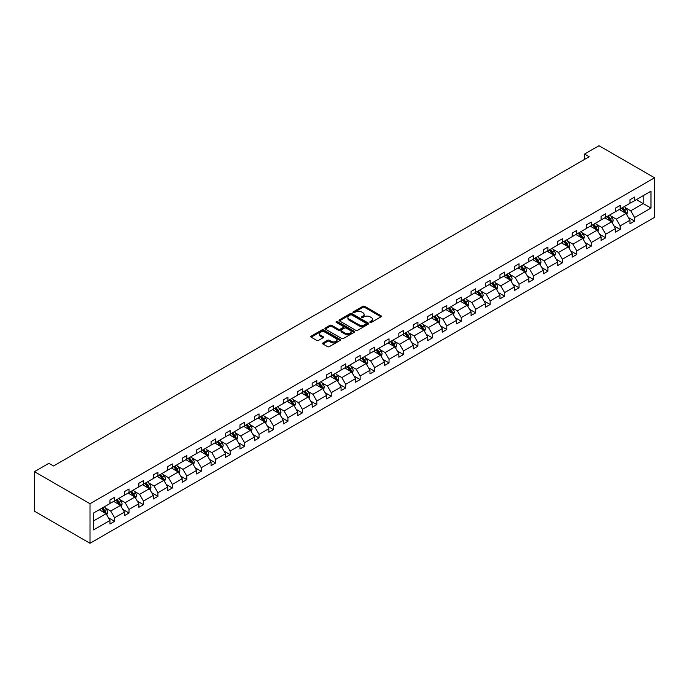 <?xml version="1.0" encoding="UTF-8"?>
<svg xmlns="http://www.w3.org/2000/svg" width="689" height="689" viewBox="0 0 689 689"><rect width="100%" height="100%" fill="white"/><g stroke="black" fill="none" stroke-linecap="round" stroke-linejoin="round"><path stroke-width="1.03" d="M370.079 322.383A0.896 0.517 0 0 0 371.354 322.383L381.008 316.811A1.283 0.741 0 0 0 381.387 316.285A1.283 0.741 0 0 0 381.008 315.76L364.653 306.312A1.283 0.741 0 0 0 362.836 306.312L353.173 311.893A0.896 0.517 0 0 0 354.447 312.625L355.696 311.902A4.117 2.377 0 0 1 361.518 311.902L362.879 312.685A4.117 2.377 0 0 1 364.085 314.365A4.117 2.377 0 0 1 362.879 316.044L361.63 316.768A0.896 0.517 0 0 0 362.905 317.5L364.154 316.785A4.117 2.377 0 0 1 369.967 316.785L371.328 317.569A4.117 2.377 0 0 1 372.534 319.248A4.117 2.377 0 0 1 371.328 320.928L370.079 321.651A0.896 0.517 0 0 0 370.079 322.383L370.079 321.651M322.934 342.941A1.283 0.741 0 0 0 322.555 343.466A1.283 0.741 0 0 0 322.934 343.992L327.525 346.636A1.283 0.741 0 0 0 329.342 346.636L340.065 340.444A1.283 0.741 0 0 0 340.444 339.927A1.283 0.741 0 0 0 340.065 339.401L323.709 329.953A1.283 0.741 0 0 0 321.892 329.953L311.161 336.146A1.283 0.741 0 0 0 310.791 336.671A1.283 0.741 0 0 0 311.161 337.197L316.707 340.392A1.283 0.741 0 0 0 318.525 340.392L323.115 337.748A1.283 0.741 0 0 0 323.494 337.222A1.283 0.741 0 0 0 323.115 336.697L320.368 335.112A3.436 1.981 0 0 1 319.36 333.709A3.436 1.981 0 0 1 321.479 331.874A3.436 1.981 0 0 1 325.225 332.305L335.999 338.523A3.436 1.981 0 0 1 337.007 339.927A3.436 1.981 0 0 1 334.88 341.753A3.436 1.981 0 0 1 331.133 341.322L329.342 340.288A1.283 0.741 0 0 0 327.525 340.288L322.934 342.941L322.934 343.992M654.55 177.788L598.991 145.715L584.548 154.052L589.181 156.73L53.527 465.988L48.893 463.309L34.45 471.655L90.009 503.728L654.55 177.788L654.55 217.345L90.009 543.285L90.009 503.728M355.791 330.324A1.283 0.741 0 0 0 357.608 330.324L368.331 324.131A1.283 0.741 0 0 0 368.71 323.606A1.283 0.741 0 0 0 368.331 323.081L351.976 313.633A1.283 0.741 0 0 0 350.158 313.633L339.427 319.825A1.283 0.741 0 0 0 339.057 320.351A1.283 0.741 0 0 0 339.427 320.876L355.791 330.324M336.654 322.581A0.896 0.517 0 0 1 337.567 322.702L337.567 321.634L354.198 331.237A1.283 0.741 0 0 1 354.577 331.762A1.283 0.741 0 0 1 354.198 332.287L343.475 338.48A1.283 0.741 0 0 1 341.658 338.48L325.294 329.032L329.885 326.405L329.885 325.337L325.294 327.981A1.283 0.741 0 0 0 324.924 328.507A1.283 0.741 0 0 0 325.294 329.032L325.294 327.981M329.885 326.405A1.283 0.741 0 0 1 331.702 326.405L331.702 325.337A1.283 0.741 0 0 0 329.885 325.337M331.702 325.337L338.342 329.17A1.283 0.741 0 0 0 340.159 329.17L343.2 327.404A1.283 0.741 0 0 0 343.578 326.879A1.283 0.741 0 0 0 343.2 326.362L336.292 322.374A0.896 0.517 0 0 1 337.567 321.634M93.575 513.004L109.964 503.538L109.964 499.956L114.589 497.286L114.589 500.869L124.408 495.202L124.408 491.619L129.032 488.949L129.032 492.523L138.851 486.856L138.851 483.282L143.476 480.603L143.476 484.186L153.294 478.519L153.294 474.936L157.927 472.266L157.927 475.849L167.737 470.182L167.737 466.599L172.371 463.93L172.371 467.504L182.18 461.845L182.18 458.263L186.814 455.584L186.814 459.167L196.632 453.5L196.632 449.917L201.257 447.247L201.257 450.83L211.075 445.163L211.075 441.58L215.7 438.91L215.7 442.493L225.518 436.826L225.518 433.243L230.143 430.565L230.143 434.148L239.961 428.48L239.961 424.898L244.595 422.228L244.595 425.811L254.405 420.144L254.405 416.561L259.038 413.891L259.038 417.474L268.848 411.807L268.848 408.224L273.481 405.545L273.481 409.128L283.3 403.461L283.3 399.887L287.924 397.208L287.924 400.791L297.743 395.124L297.743 391.541L302.368 388.872L302.368 392.454L312.186 386.787L312.186 383.205L316.811 380.535L316.811 384.109L326.629 378.442L326.629 374.868L331.263 372.189L331.263 375.772L341.072 370.105L341.072 366.522L345.706 363.852L345.706 367.435L355.515 361.768L355.515 358.185L360.149 355.515L360.149 359.098L369.967 353.431L369.967 349.848L374.592 347.17L374.592 350.753L384.41 345.086L384.41 341.503L389.035 338.833L389.035 342.416L398.853 336.749L398.853 333.166L403.478 330.496L403.478 334.079L413.297 328.412L413.297 324.829L417.93 322.151L417.93 325.733L427.74 320.066L427.74 316.484L432.373 313.814L432.373 317.396L442.183 311.729L442.183 308.147L446.816 305.477L446.816 309.06L456.635 303.393L456.635 299.81L461.26 297.14L461.26 300.714L471.078 295.047L471.078 291.473L475.703 288.794L475.703 292.377L485.521 286.71L485.521 283.127L490.146 280.457L490.146 284.04L499.964 278.373L499.964 274.79L504.598 272.121L504.598 275.695L514.407 270.036L514.407 266.454L519.041 263.775L519.041 267.358L528.851 261.691L528.851 258.108L533.484 255.438L533.484 259.021L543.302 253.354L543.302 249.771L547.927 247.101L547.927 250.684L557.745 245.017L557.745 241.434L562.37 238.756L562.37 242.339L572.189 236.672L572.189 233.089L576.814 230.419L576.814 234.002L586.632 228.335L586.632 224.752L591.265 222.082L591.265 225.665L601.075 219.998L601.075 216.415L605.709 213.736L605.709 217.319L615.518 211.652L615.518 208.078L620.152 205.4L620.152 208.982L629.97 203.315L629.97 199.732L634.595 197.063L634.595 200.645L650.984 191.18L650.984 208.078L634.595 217.535L634.595 221.117L629.97 223.787L629.97 220.213L620.152 225.88L620.152 229.454L615.518 232.133L615.518 228.55L605.709 234.217L605.709 237.8L601.075 240.47L601.075 236.887L591.265 242.554L591.265 246.137L586.632 248.807L586.632 245.224L576.814 250.891L576.814 254.474L572.189 257.152L572.189 253.569L562.37 259.236L562.37 262.819L557.745 265.489L557.745 261.906L547.927 267.573L547.927 271.156L543.302 273.826L543.302 270.243L533.484 275.91L533.484 279.493L528.851 282.171L528.851 278.589L519.041 284.256L519.041 287.838L514.407 290.508L514.407 286.925L504.598 292.592L504.598 296.175L499.964 298.845L499.964 295.262L490.146 300.929L490.146 304.512L485.521 307.182L485.521 303.608L475.703 309.275L475.703 312.849L471.078 315.528L471.078 311.945L461.26 317.612L461.26 321.195L456.635 323.864L456.635 320.282L446.816 325.949L446.816 329.531L442.183 332.201L442.183 328.627L432.373 334.286L432.373 337.868L427.74 340.547L427.74 336.964L417.93 342.631L417.93 346.214L413.297 348.884L413.297 345.301L403.478 350.968L403.478 354.551L398.853 357.221L398.853 353.638L389.035 359.305L389.035 362.888L384.41 365.566L384.41 361.983L374.592 367.65L374.592 371.233L369.967 373.903L369.967 370.32L360.149 375.987L360.149 379.57L355.515 382.24L355.515 378.657L345.706 384.324L345.706 387.907L341.072 390.585L341.072 387.003L331.263 392.67L331.263 396.244L326.629 398.922L326.629 395.34L316.811 401.007L316.811 404.589L312.186 407.259L312.186 403.676L302.368 409.344L302.368 412.926L297.743 415.596L297.743 412.022L287.924 417.689L287.924 421.263L283.3 423.942L283.3 420.359L273.481 426.026L273.481 429.609L268.848 432.279L268.848 428.696L259.038 434.363L259.038 437.946L254.405 440.615L254.405 437.033L244.595 442.7L244.595 446.283L239.961 448.961L239.961 445.378L230.143 451.045L230.143 454.628L225.518 457.298L225.518 453.715L215.7 459.382L215.7 462.965L211.075 465.635L211.075 462.052L201.257 467.719L201.257 471.302L196.632 473.98L196.632 470.398L186.814 476.065L186.814 479.647L182.18 482.317L182.18 478.734L172.371 484.401L172.371 487.984L167.737 490.654L167.737 487.071L157.927 492.738L157.927 496.321L153.294 498.991L153.294 495.417L143.476 501.084L143.476 504.658L138.851 507.337L138.851 503.754L129.032 509.421L129.032 513.004L124.408 515.673L124.408 512.091L114.589 517.758L114.589 521.34L109.964 524.01L109.964 520.436L93.575 529.893L93.575 513.004M113.668 501.403L120.515 505.356L110.705 511.023L105.339 507.931M110.705 511.023L114.589 517.758M120.515 505.356L124.408 512.091M109.964 502.686L110.705 503.108L114.589 500.869M128.111 493.057L134.958 497.019L125.148 502.686L119.783 499.585M125.148 502.686L129.032 509.421M134.958 497.019L138.851 503.754M124.408 494.34L125.148 494.771L129.032 492.523M142.554 484.72L149.401 488.682L139.591 494.34L134.234 491.248M139.591 494.34L143.476 501.084M149.401 488.682L153.294 495.417M138.851 486.003L139.591 486.434L143.476 484.186M156.997 476.383L163.853 480.336L154.035 486.003L148.678 482.911M154.035 486.003L157.927 492.738M163.853 480.336L167.737 487.071M153.294 477.666L154.035 478.088L157.927 475.849M171.44 468.046L178.296 471.999L168.478 477.666L163.121 474.575M168.478 477.666L172.371 484.401M178.296 471.999L182.18 478.734M167.737 469.33L168.478 469.752L172.371 467.504M185.884 459.701L192.739 463.663L182.921 469.33L177.564 466.229M182.921 469.33L186.814 476.065M192.739 463.663L196.632 470.398M182.18 460.984L182.921 461.415L186.814 459.167M200.335 451.364L207.182 455.317L197.373 460.984L192.007 457.892M197.373 460.984L201.257 467.719M207.182 455.317L211.075 462.052M196.632 452.647L197.373 453.078L201.257 450.83M214.779 443.027L221.625 446.98L211.816 452.647L206.45 449.555M211.816 452.647L215.7 459.382M221.625 446.98L225.518 453.715M211.075 444.31L211.816 444.732L215.7 442.493M229.222 434.681L236.069 438.643L226.259 444.31L220.902 441.21M226.259 444.31L230.143 451.045M236.069 438.643L239.961 445.378M225.518 435.965L226.259 436.395L230.143 434.148M243.665 426.345L250.52 430.298L240.702 435.965L235.345 432.873M240.702 435.965L244.595 442.7M250.52 430.298L254.405 437.033M239.961 427.628L240.702 428.058L244.595 425.811M258.108 418.008L264.964 421.961L255.145 427.628L249.788 424.536M255.145 427.628L259.038 434.363M264.964 421.961L268.848 428.696M254.405 419.291L255.145 419.713L259.038 417.474M272.551 409.662L279.407 413.624L269.588 419.291L264.231 416.19M269.588 419.291L273.481 426.026M279.407 413.624L283.3 420.359M268.848 410.945L269.588 411.376L273.481 409.128M287.003 401.325L293.85 405.278L284.04 410.945L278.675 407.854M284.04 410.945L287.924 417.689M293.85 405.278L297.743 412.022M283.3 402.609L284.04 403.039L287.924 400.791M301.446 392.988L308.293 396.942L298.483 402.609L293.118 399.517M298.483 402.609L302.368 409.344M308.293 396.942L312.186 403.676M297.743 394.272L298.483 394.694L302.368 392.454M315.889 384.651L322.736 388.605L312.927 394.272L307.57 391.18M312.927 394.272L316.811 401.007M322.736 388.605L326.629 395.34M312.186 385.926L312.927 386.357L316.811 384.109M330.332 376.306L337.188 380.268L327.37 385.926L322.013 382.834M327.37 385.926L331.263 392.67M337.188 380.268L341.072 387.003M326.629 377.589L327.37 378.02L331.263 375.772M344.776 367.969L351.631 371.922L341.813 377.589L336.456 374.497M341.813 377.589L345.706 384.324M351.631 371.922L355.515 378.657M341.072 369.252L341.813 369.683L345.706 367.435M359.219 359.632L366.074 363.585L356.256 369.252L350.899 366.16M356.256 369.252L360.149 375.987M366.074 363.585L369.967 370.32M355.515 360.915L356.256 361.337L360.149 359.098M373.671 351.287L380.517 355.248L370.708 360.915L365.342 357.815M370.708 360.915L374.592 367.65M380.517 355.248L384.41 361.983M369.967 352.57L370.708 353.001L374.592 350.753M388.114 342.95L394.961 346.903L385.151 352.57L379.785 349.478M385.151 352.57L389.035 359.305M394.961 346.903L398.853 353.638M384.41 344.233L385.151 344.664L389.035 342.416M402.557 334.613L409.412 338.566L399.594 344.233L394.237 341.141M399.594 344.233L403.478 350.968M409.412 338.566L413.297 345.301M398.853 335.896L399.594 336.318L403.478 334.079M417 326.267L423.856 330.229L414.037 335.896L408.68 332.796M414.037 335.896L417.93 342.631M423.856 330.229L427.74 336.964M413.297 327.551L414.037 327.981L417.93 325.733M431.443 317.93L438.299 321.884L428.48 327.551L423.124 324.459M428.48 327.551L432.373 334.286M438.299 321.884L442.183 328.627M427.74 319.214L428.48 319.644L432.373 317.396M445.886 309.594L452.742 313.547L442.924 319.214L437.567 316.122M442.924 319.214L446.816 325.949M452.742 313.547L456.635 320.282M442.183 310.877L442.924 311.299L446.816 309.06M460.338 301.248L467.185 305.21L457.375 310.877L452.01 307.776M457.375 310.877L461.26 317.612M467.185 305.21L471.078 311.945M456.635 302.531L457.375 302.962L461.26 300.714M474.781 292.911L481.628 296.864L471.819 302.531L466.453 299.439M471.819 302.531L475.703 309.275M481.628 296.864L485.521 303.608M471.078 294.194L471.819 294.625L475.703 292.377M489.224 284.574L496.08 288.527L486.262 294.194L480.905 291.102M486.262 294.194L490.146 300.929M496.08 288.527L499.964 295.262M485.521 285.857L486.262 286.279L490.146 284.04M503.668 276.237L510.523 280.19L500.705 285.857L495.348 282.766M500.705 285.857L504.598 292.592M510.523 280.19L514.407 286.925M499.964 277.521L500.705 277.943L504.598 275.695M518.111 267.892L524.966 271.854L515.148 277.521L509.791 274.42M515.148 277.521L519.041 284.256M524.966 271.854L528.851 278.589M514.407 269.175L515.148 269.606L519.041 267.358M532.554 259.555L539.409 263.508L529.591 269.175L524.234 266.083M529.591 269.175L533.484 275.91M539.409 263.508L543.302 270.243M528.851 260.838L529.591 261.269L533.484 259.021M547.006 251.218L553.853 255.171L544.043 260.838L538.677 257.746M544.043 260.838L547.927 267.573M553.853 255.171L557.745 261.906M543.302 252.501L544.043 252.923L547.927 250.684M561.449 242.873L568.296 246.834L558.486 252.501L553.121 249.401M558.486 252.501L562.37 259.236M568.296 246.834L572.189 253.569M557.745 244.156L558.486 244.586L562.37 242.339M575.892 234.536L582.748 238.489L572.929 244.156L567.572 241.064M572.929 244.156L576.814 250.891M582.748 238.489L586.632 245.224M572.189 235.819L572.929 236.249L576.814 234.002M590.335 226.199L597.191 230.152L587.372 235.819L582.016 232.727M587.372 235.819L591.265 242.554M597.191 230.152L601.075 236.887M586.632 227.482L587.372 227.904L591.265 225.665M604.778 217.853L611.634 221.815L601.816 227.482L596.459 224.381M601.816 227.482L605.709 234.217M611.634 221.815L615.518 228.55M601.075 219.136L601.816 219.567L605.709 217.319M619.222 209.516L626.077 213.469L616.259 219.136L610.902 216.045M616.259 219.136L620.152 225.88M626.077 213.469L629.97 220.213M615.518 210.8L616.259 211.23L620.152 208.982M636.352 199.629L643.207 203.582L630.711 210.8L625.345 207.708M630.711 210.8L634.595 217.535M650.984 208.078L643.207 203.582L643.207 195.667L650.984 191.18M34.45 471.655L34.45 511.212L90.009 543.285M584.548 154.052L584.548 159.4M629.97 202.463L630.711 202.885L634.595 200.645M93.575 520.91L106.072 513.693L99.216 509.739M106.072 513.693L109.964 520.436M628.437 217.56L634.595 221.117M613.994 225.906L620.152 229.454M599.551 234.243L605.709 237.8M585.107 242.58L591.265 246.137M570.664 250.925L576.814 254.474M556.212 259.262L562.37 262.819M541.769 267.599L547.927 271.156M527.326 275.936L533.484 279.493M512.883 284.281L519.041 287.838M498.44 292.618L504.598 296.175M483.997 300.955L490.146 304.512M469.545 309.301L475.703 312.849M455.102 317.638L461.26 321.195M440.659 325.975L446.816 329.531M426.215 334.32L432.373 337.868M411.772 342.657L417.93 346.214M397.329 350.994L403.478 354.551M382.877 359.331L389.035 362.888M368.434 367.676L374.592 371.233M353.991 376.013L360.149 379.57M339.548 384.35L345.706 387.907M325.105 392.696L331.263 396.244M310.653 401.032L316.811 404.589M296.21 409.369L302.368 412.926M281.767 417.715L287.924 421.263M267.323 426.052L273.481 429.609M252.88 434.389L259.038 437.946M238.437 442.734L244.595 446.283M223.985 451.071L230.143 454.628M209.542 459.408L215.7 462.965M195.099 467.745L201.257 471.302M180.656 476.09L186.814 479.647M166.213 484.427L172.371 487.984M151.769 492.764L157.927 496.321M137.318 501.11L143.476 504.658M122.875 509.447L129.032 513.004M108.431 517.784L114.589 521.34M370.441 322.512L371.328 321.996A4.117 2.377 0 0 0 372.534 320.316L372.534 319.248M364.085 314.365L364.085 315.441A4.117 2.377 0 0 1 362.879 317.112L361.992 317.629M380.991 316.819L364.653 307.38A1.283 0.741 0 0 0 362.836 307.38L353.535 312.754M368.331 323.081L368.331 324.131L351.976 314.701A1.283 0.741 0 0 0 350.158 314.701L339.444 320.885M366.057 323.968A0.896 0.517 0 0 0 366.057 323.236L351.7 314.942A0.896 0.517 0 0 0 350.425 314.942L349.108 315.708A4.117 2.377 0 0 0 347.902 317.388A4.117 2.377 0 0 0 349.108 319.067L358.926 324.734A4.117 2.377 0 0 0 364.739 324.734L366.057 323.968L366.057 325.036A0.896 0.517 0 0 0 366.324 324.674L366.324 323.606M347.902 317.388L347.902 318.456A4.117 2.377 0 0 0 349.108 320.135L349.108 319.067M366.057 325.036L364.739 325.802A4.117 2.377 0 0 1 358.926 325.802L349.108 320.135M331.702 326.405L338.342 330.238A1.283 0.741 0 0 0 340.159 330.238L343.2 328.481A1.283 0.741 0 0 0 343.578 327.955L343.578 326.879M337.567 322.702L354.18 332.296M345.223 333.14A3.436 1.981 0 0 0 348.97 333.571A3.436 1.981 0 0 0 351.097 331.736A3.436 1.981 0 0 0 350.09 330.332L346.291 328.145A1.283 0.741 0 0 0 344.474 328.145L341.434 329.902A1.283 0.741 0 0 0 341.055 330.427A1.283 0.741 0 0 0 341.434 330.953L345.223 333.14L345.223 334.208A3.436 1.981 0 0 0 348.97 334.639A3.436 1.981 0 0 0 351.097 332.804L351.097 331.736M341.055 330.427L341.055 331.495A1.283 0.741 0 0 0 341.434 332.02L341.434 330.953M345.223 334.208L341.434 332.02M337.007 339.927L337.007 340.995A3.436 1.981 0 0 1 334.88 342.829A3.436 1.981 0 0 1 331.133 342.399L329.342 341.356A1.283 0.741 0 0 0 327.525 341.356L322.952 344M319.36 333.709L319.36 334.776A3.436 1.981 0 0 0 320.368 336.18L320.368 335.112M323.115 336.697L323.115 337.748L320.368 336.18M340.065 339.401L340.065 340.444L323.709 331.021A1.283 0.741 0 0 0 321.892 331.021L311.178 337.205M626.783 214.692L627.636 212.229A3.471 2.007 -120 0 0 626.525 209.275L624.449 206.502M620.72 210.378L619.816 209.172M625.569 213.177L625.758 212.384A3.471 2.007 -120 0 0 624.768 210.291L622.684 207.518M621.814 208.018L624.105 211.075A1.766 1.025 60 0 1 624.423 211.609L625.758 212.384M621.573 208.164L623.657 210.937A3.471 2.007 60 0 1 624.518 212.574M612.34 223.029L613.184 220.575A3.471 2.007 -120 0 0 612.082 217.621L609.998 214.839M606.277 218.714L605.373 217.517M611.117 221.513L611.315 220.721A3.471 2.007 -120 0 0 610.325 218.637L608.241 215.855M607.371 216.363L609.662 219.412A1.766 1.025 60 0 1 609.98 219.955L611.315 220.721M607.13 216.501L609.214 219.274A3.471 2.007 60 0 1 610.075 220.911M597.888 231.375L598.741 228.912A3.471 2.007 -120 0 0 597.639 225.958L595.554 223.184M591.825 227.06L590.929 225.854M596.674 229.859L596.872 229.058A3.471 2.007 -120 0 0 595.873 226.974L593.797 224.201M592.928 224.7L595.218 227.758A1.766 1.025 60 0 1 595.537 228.292L596.872 229.058M592.686 224.838L594.762 227.611A3.471 2.007 60 0 1 595.632 229.256M583.445 239.712L584.298 237.249A3.471 2.007 -120 0 0 583.195 234.294L581.111 231.521M577.382 235.397L576.486 234.191M582.231 238.196L582.429 237.404A3.471 2.007 -120 0 0 581.43 235.311L579.354 232.537M578.484 233.037L580.775 236.094A1.766 1.025 60 0 1 581.094 236.628L582.429 237.404M578.243 233.175L580.319 235.957A3.471 2.007 60 0 1 581.189 237.593M569.002 248.049L569.855 245.594A3.471 2.007 -120 0 0 568.744 242.64L566.668 239.858M562.939 243.734L562.035 242.537M567.788 246.533L567.977 245.74A3.471 2.007 -120 0 0 566.987 243.648L564.911 240.874M564.041 241.383L566.324 244.431A1.766 1.025 60 0 1 566.651 244.974L567.977 245.74M563.8 241.52L565.876 244.294A3.471 2.007 60 0 1 566.737 245.93M554.559 256.394L555.412 253.931A3.471 2.007 -120 0 0 554.3 250.977L552.225 248.204M548.496 252.079L547.591 250.874M553.345 254.878L553.534 254.077A3.471 2.007 -120 0 0 552.544 251.993L550.468 249.22M549.598 249.719L551.88 252.768A1.766 1.025 60 0 1 552.208 253.311L553.534 254.077M549.357 249.857L551.433 252.63A3.471 2.007 60 0 1 552.294 254.275M540.116 264.731L540.968 262.268A3.471 2.007 -120 0 0 539.857 259.314L537.782 256.541M534.053 260.416L533.148 259.21M538.901 263.215L539.091 262.414A3.471 2.007 -120 0 0 538.1 260.33L536.016 257.557M535.146 258.056L537.437 261.114A1.766 1.025 60 0 1 537.756 261.648L539.091 262.414M534.905 258.194L536.989 260.976A3.471 2.007 60 0 1 537.851 262.612M525.673 273.068L526.517 270.613A3.471 2.007 -120 0 0 525.414 267.651L523.33 264.877M519.609 268.753L518.705 267.556M524.45 271.552L524.648 270.76A3.471 2.007 -120 0 0 523.657 268.667L521.573 265.894M520.703 266.393L522.994 269.451A1.766 1.025 60 0 1 523.313 269.985L524.648 270.76M520.462 266.54L522.546 269.313A3.471 2.007 60 0 1 523.407 270.949M511.221 281.405L512.073 278.95A3.471 2.007 -120 0 0 510.971 275.996L508.887 273.223M505.158 277.099L504.262 275.893M510.006 279.898L510.204 279.097A3.471 2.007 -120 0 0 509.205 277.012L507.13 274.231M506.26 274.739L508.551 277.788A1.766 1.025 60 0 1 508.87 278.33L510.204 279.097M506.019 274.877L508.094 277.65A3.471 2.007 60 0 1 508.964 279.286M496.778 289.75L497.63 287.287A3.471 2.007 -120 0 0 496.528 284.333L494.444 281.56M490.714 285.435L489.819 284.23M495.563 288.235L495.761 287.434A3.471 2.007 -120 0 0 494.762 285.349L492.687 282.576M491.817 283.076L494.108 286.133A1.766 1.025 60 0 1 494.426 286.667L495.761 287.434M491.576 283.213L493.651 285.987A3.471 2.007 60 0 1 494.521 287.632M482.334 298.087L483.187 295.624A3.471 2.007 -120 0 0 482.076 292.67L480 289.897M476.271 293.772L475.367 292.575M481.12 296.571L481.31 295.779A3.471 2.007 -120 0 0 480.319 293.686L478.244 290.913M477.374 291.413L479.656 294.47A1.766 1.025 60 0 1 479.983 295.004L481.31 295.779M477.132 291.559L479.208 294.332A3.471 2.007 60 0 1 480.069 295.969M467.891 306.424L468.744 303.97A3.471 2.007 -120 0 0 467.633 301.015L465.557 298.234M461.828 302.118L460.924 300.912M466.677 304.908L466.866 304.116A3.471 2.007 -120 0 0 465.876 302.032L463.8 299.25M462.93 299.758L465.213 302.807A1.766 1.025 60 0 1 465.54 303.349L466.866 304.116M462.689 299.896L464.765 302.669A3.471 2.007 60 0 1 465.626 304.305M453.448 314.77L454.301 312.306A3.471 2.007 -120 0 0 453.19 309.352L451.114 306.579M447.385 310.455L446.481 309.249M452.234 313.254L452.423 312.453A3.471 2.007 -120 0 0 451.433 310.369L449.349 307.595M448.479 308.095L450.77 311.152A1.766 1.025 60 0 1 451.088 311.686L452.423 312.453M448.238 308.233L450.322 311.006A3.471 2.007 60 0 1 451.183 312.651M439.005 323.107L439.849 320.643A3.471 2.007 -120 0 0 438.747 317.689L436.662 314.916M432.942 318.792L432.037 317.586M437.782 321.591L437.98 320.798A3.471 2.007 -120 0 0 436.99 318.706L434.905 315.932M434.036 316.432L436.326 319.489A1.766 1.025 60 0 1 436.645 320.023L437.98 320.798M433.794 316.578L435.879 319.351A3.471 2.007 60 0 1 436.74 320.988M424.553 331.443L425.406 328.989A3.471 2.007 -120 0 0 424.303 326.035L422.219 323.253M418.49 327.129L417.594 325.931M423.339 329.928L423.537 329.135A3.471 2.007 -120 0 0 422.538 327.051L420.462 324.269M419.592 324.777L421.883 327.826A1.766 1.025 60 0 1 422.202 328.369L423.537 329.135M419.351 324.915L421.427 327.688A3.471 2.007 60 0 1 422.297 329.325M410.11 339.789L410.963 337.326A3.471 2.007 -120 0 0 409.86 334.372L407.776 331.598M404.047 335.474L403.151 334.268M408.896 338.273L409.094 337.472A3.471 2.007 -120 0 0 408.095 335.388L406.019 332.615M405.149 333.114L407.44 336.172A1.766 1.025 60 0 1 407.759 336.706L409.094 337.472M404.908 333.252L406.984 336.025A3.471 2.007 60 0 1 407.854 337.67M395.667 348.126L396.519 345.663A3.471 2.007 -120 0 0 395.408 342.709L393.333 339.935M389.604 343.811L388.699 342.605M394.452 346.61L394.642 345.809A3.471 2.007 -120 0 0 393.652 343.725L391.576 340.952M390.706 341.451L392.988 344.509A1.766 1.025 60 0 1 393.316 345.043L394.642 345.809M390.465 341.589L392.541 344.371A3.471 2.007 60 0 1 393.402 346.007M381.224 356.463L382.076 354.008A3.471 2.007 -120 0 0 380.965 351.054L378.89 348.272M375.161 352.148L374.256 350.951M380.009 354.947L380.199 354.155A3.471 2.007 -120 0 0 379.208 352.062L377.133 349.289M376.263 349.797L378.545 352.846A1.766 1.025 60 0 1 378.872 353.379L380.199 354.155M376.022 349.934L378.097 352.708A3.471 2.007 60 0 1 378.959 354.344M366.781 364.8L367.633 362.345A3.471 2.007 -120 0 0 366.522 359.391L364.447 356.618M360.717 360.493L359.813 359.288M365.566 363.292L365.756 362.492A3.471 2.007 -120 0 0 364.765 360.407L362.681 357.634M361.811 358.134L364.102 361.182A1.766 1.025 60 0 1 364.421 361.725L365.756 362.492M361.57 358.271L363.654 361.045A3.471 2.007 60 0 1 364.515 362.681M352.337 373.145L353.181 370.682A3.471 2.007 -120 0 0 352.079 367.728L349.995 364.955M346.274 368.83L345.37 367.625M351.114 371.629L351.312 370.828A3.471 2.007 -120 0 0 350.322 368.744L348.238 365.971M347.368 366.47L349.659 369.528A1.766 1.025 60 0 1 349.978 370.062L351.312 370.828M347.127 366.608L349.211 369.39A3.471 2.007 60 0 1 350.072 371.026M337.886 381.482L338.738 379.028A3.471 2.007 -120 0 0 337.636 376.065L335.552 373.292M331.822 377.167L330.927 375.97M336.671 379.966L336.869 379.174A3.471 2.007 -120 0 0 335.87 377.081L333.795 374.308M332.925 374.807L335.216 377.865A1.766 1.025 60 0 1 335.534 378.399L336.869 379.174M332.684 374.954L334.759 377.727A3.471 2.007 60 0 1 335.629 379.363M323.442 389.819L324.295 387.364A3.471 2.007 -120 0 0 323.184 384.41L321.108 381.637M317.379 385.513L316.484 384.307M322.228 388.312L322.426 387.511A3.471 2.007 -120 0 0 321.427 385.427L319.351 382.645M318.482 383.153L320.773 386.202A1.766 1.025 60 0 1 321.091 386.744L322.426 387.511M318.24 383.291L320.316 386.064A3.471 2.007 60 0 1 321.186 387.7M308.999 398.164L309.852 395.701A3.471 2.007 -120 0 0 308.741 392.747L306.665 389.974M302.936 393.85L302.032 392.644M307.785 396.649L307.974 395.848A3.471 2.007 -120 0 0 306.984 393.763L304.908 390.99M304.038 391.49L306.321 394.547A1.766 1.025 60 0 1 306.648 395.081L307.974 395.848M303.797 391.628L305.873 394.401A3.471 2.007 60 0 1 306.734 396.046M294.556 406.501L295.409 404.038A3.471 2.007 -120 0 0 294.298 401.084L292.222 398.311M288.493 402.187L287.589 400.981M293.342 404.986L293.531 404.193A3.471 2.007 -120 0 0 292.541 402.1L290.465 399.327M289.595 399.827L291.878 402.884A1.766 1.025 60 0 1 292.205 403.418L293.531 404.193M289.346 399.973L291.43 402.746A3.471 2.007 60 0 1 292.291 404.383M280.113 414.838L280.966 412.384A3.471 2.007 -120 0 0 279.855 409.43L277.779 406.648M274.05 410.523L273.145 409.326M278.899 413.322L279.088 412.53A3.471 2.007 -120 0 0 278.098 410.446L276.013 407.664M275.144 408.172L277.434 411.221A1.766 1.025 60 0 1 277.753 411.764L279.088 412.53M274.902 408.31L276.987 411.083A3.471 2.007 60 0 1 277.848 412.72M265.67 423.184L266.514 420.721A3.471 2.007 -120 0 0 265.411 417.767L263.327 414.993M259.607 418.869L258.702 417.663M264.447 421.668L264.645 420.867A3.471 2.007 -120 0 0 263.654 418.783L261.57 416.01M260.7 416.509L262.991 419.567A1.766 1.025 60 0 1 263.31 420.101L264.645 420.867M260.459 416.647L262.543 419.42A3.471 2.007 60 0 1 263.405 421.065M251.218 431.521L252.071 429.058A3.471 2.007 -120 0 0 250.968 426.103L248.884 423.33M245.155 427.206L244.259 426M250.004 430.005L250.202 429.213A3.471 2.007 -120 0 0 249.203 427.12L247.127 424.346M246.257 424.846L248.548 427.903A1.766 1.025 60 0 1 248.867 428.437L250.202 429.213M246.016 424.984L248.092 427.766A3.471 2.007 60 0 1 248.962 429.402M236.775 439.858L237.627 437.403A3.471 2.007 -120 0 0 236.516 434.449L234.441 431.667M230.712 435.543L229.816 434.346M235.56 438.342L235.759 437.549A3.471 2.007 -120 0 0 234.76 435.457L232.684 432.683M231.814 433.192L234.105 436.24A1.766 1.025 60 0 1 234.424 436.783L235.759 437.549M231.573 433.329L233.649 436.103A3.471 2.007 60 0 1 234.518 437.739M222.332 448.203L223.184 445.74A3.471 2.007 -120 0 0 222.073 442.786L219.998 440.013M216.268 443.888L215.364 442.683M221.117 446.687L221.307 445.886A3.471 2.007 -120 0 0 220.316 443.802L218.241 441.029M217.371 441.528L219.653 444.577A1.766 1.025 60 0 1 219.98 445.12L221.307 445.886M217.13 441.666L219.205 444.439A3.471 2.007 60 0 1 220.067 446.084M207.889 456.54L208.741 454.077A3.471 2.007 -120 0 0 207.63 451.123L205.555 448.35M201.825 452.225L200.921 451.019M206.674 455.024L206.864 454.223A3.471 2.007 -120 0 0 205.873 452.139L203.789 449.366M202.928 449.865L205.21 452.923A1.766 1.025 60 0 1 205.529 453.457L206.864 454.223M202.678 450.003L204.762 452.785A3.471 2.007 60 0 1 205.623 454.421M193.445 464.877L194.298 462.422A3.471 2.007 -120 0 0 193.187 459.46L191.111 456.686M187.382 460.562L186.478 459.365M192.222 463.361L192.42 462.569A3.471 2.007 -120 0 0 191.43 460.476L189.346 457.703M188.476 458.202L190.767 461.26A1.766 1.025 60 0 1 191.086 461.794L192.42 462.569M188.235 458.349L190.319 461.122A3.471 2.007 60 0 1 191.18 462.758M179.002 473.214L179.846 470.759A3.471 2.007 -120 0 0 178.744 467.805L176.66 465.032M172.939 468.908L172.035 467.702M177.779 471.707L177.977 470.906A3.471 2.007 -120 0 0 176.987 468.821L174.903 466.04M174.033 466.548L176.324 469.597A1.766 1.025 60 0 1 176.642 470.139L177.977 470.906M173.792 466.686L175.876 469.459A3.471 2.007 60 0 1 176.737 471.095M164.55 481.559L165.403 479.096A3.471 2.007 -120 0 0 164.301 476.142L162.216 473.369M158.487 477.244L157.592 476.039M163.336 480.044L163.534 479.243A3.471 2.007 -120 0 0 162.535 477.158L160.459 474.385M159.59 474.885L161.881 477.942A1.766 1.025 60 0 1 162.199 478.476L163.534 479.243M159.348 475.022L161.424 477.796A3.471 2.007 60 0 1 162.294 479.441M150.107 489.896L150.96 487.433A3.471 2.007 -120 0 0 149.849 484.479L147.773 481.706M144.044 485.581L143.148 484.384M148.893 488.38L149.091 487.588A3.471 2.007 -120 0 0 148.092 485.495L146.016 482.722M145.146 483.222L147.437 486.279A1.766 1.025 60 0 1 147.756 486.813L149.091 487.588M144.905 483.368L146.981 486.141A3.471 2.007 60 0 1 147.851 487.778M135.664 498.233L136.517 495.779A3.471 2.007 -120 0 0 135.406 492.824L133.33 490.043M129.601 493.927L128.697 492.721M134.45 496.717L134.639 495.925A3.471 2.007 -120 0 0 133.649 493.841L131.573 491.059M130.703 491.567L132.986 494.616A1.766 1.025 60 0 1 133.313 495.158L134.639 495.925M130.462 491.705L132.538 494.478A3.471 2.007 60 0 1 133.399 496.114M121.221 506.579L122.074 504.115A3.471 2.007 -120 0 0 120.963 501.161L118.887 498.388M115.158 502.264L114.253 501.058M120.007 505.063L120.196 504.262A3.471 2.007 -120 0 0 119.206 502.178L117.121 499.404M116.26 499.904L118.542 502.961A1.766 1.025 60 0 1 118.861 503.495L120.196 504.262M116.01 500.042L118.095 502.815A3.471 2.007 60 0 1 118.956 504.46M106.778 514.916L107.63 512.452A3.471 2.007 -120 0 0 106.519 509.498L104.444 506.725M100.715 510.601L99.81 509.395M105.555 513.4L105.753 512.607A3.471 2.007 -120 0 0 104.762 510.515L102.678 507.741M101.808 508.241L104.099 511.298A1.766 1.025 60 0 1 104.418 511.832L105.753 512.607M101.567 508.387L103.651 511.16A3.471 2.007 60 0 1 104.513 512.797M371.328 321.996L371.328 320.928M361.63 317.5L361.63 316.768M362.879 317.112L362.879 316.044M353.173 312.625L353.173 311.893M362.836 307.38L362.836 306.312M364.653 307.38L364.653 306.312M381.008 316.811L381.008 315.76M339.427 320.876L339.427 319.825M350.158 314.701L350.158 313.633M351.976 314.701L351.976 313.633M358.926 325.802L358.926 324.734M364.739 325.802L364.739 324.734M338.342 330.238L338.342 329.17M340.159 330.238L340.159 329.17M343.2 328.481L343.2 327.404M354.198 332.287L354.198 331.237M327.525 341.356L327.525 340.288M329.342 341.356L329.342 340.288M331.133 342.399L331.133 341.322M311.161 337.197L311.161 336.146M321.892 331.021L321.892 329.953M323.709 331.021L323.709 329.953M625.827 213.332L627.61 212.298M624.768 210.291L626.525 209.275M622.667 211.506L623.657 210.937M611.384 221.669L613.167 220.644M610.325 218.637L612.082 217.621M608.223 219.843L609.214 219.274M596.941 230.005L598.724 228.981M595.873 226.974L597.639 225.958M593.78 228.188L594.762 227.611M582.498 238.351L584.272 237.317M581.43 235.311L583.195 234.294M579.337 236.525L580.319 235.957M568.046 246.688L569.829 245.654M566.987 243.648L568.744 242.64M564.894 244.862L565.876 244.294M553.603 255.025L555.386 254M552.544 251.993L554.3 250.977M550.442 253.199L551.433 252.63M539.16 263.37L540.943 262.337M538.1 260.33L539.857 259.314M535.999 261.544L536.989 260.976M524.717 271.707L526.499 270.674M523.657 268.667L525.414 267.651M521.556 269.881L522.546 269.313M510.273 280.044L512.056 279.019M509.205 277.012L510.971 275.996M507.113 278.218L508.094 277.65M495.822 288.381L497.604 287.356M494.762 285.349L496.528 284.333M492.669 286.564L493.651 285.987M481.378 296.726L483.161 295.693M480.319 293.686L482.076 292.67M478.218 294.901L479.208 294.332M466.935 305.063L468.718 304.038M465.876 302.032L467.633 301.015M463.775 303.238L464.765 302.669M452.492 313.4L454.275 312.375M451.433 310.369L453.19 309.352M449.331 311.583L450.322 311.006M438.049 321.746L439.832 320.712M436.99 318.706L438.747 317.689M434.888 319.92L435.879 319.351M423.606 330.083L425.389 329.049M422.538 327.051L424.303 326.035M420.445 328.257L421.427 327.688M409.154 338.42L410.937 337.395M408.095 335.388L409.86 334.372M406.002 336.594L406.984 336.025M394.711 346.765L396.494 345.732M393.652 343.725L395.408 342.709M391.55 344.939L392.541 344.371M380.268 355.102L382.05 354.068M379.208 352.062L380.965 351.054M377.107 353.276L378.097 352.708M365.825 363.439L367.607 362.414M364.765 360.407L366.522 359.391M362.664 361.613L363.654 361.045M351.381 371.776L353.164 370.751M350.322 368.744L352.079 367.728M348.221 369.959L349.211 369.39M336.938 380.121L338.721 379.088M335.87 377.081L337.636 376.065M333.777 378.295L334.759 377.727M322.486 388.458L324.269 387.433M321.427 385.427L323.184 384.41M319.334 386.632L320.316 386.064M308.043 396.795L309.826 395.77M306.984 393.763L308.741 392.747M304.882 394.978L305.873 394.401M293.6 405.141L295.383 404.107M292.541 402.1L294.298 401.084M290.439 403.315L291.43 402.746M279.157 413.478L280.94 412.453M278.098 410.446L279.855 409.43M275.996 411.652L276.987 411.083M264.714 421.814L266.497 420.79M263.654 418.783L265.411 417.767M261.553 419.997L262.543 419.42M250.271 430.16L252.053 429.126M249.203 427.12L250.968 426.103M247.11 428.334L248.092 427.766M235.819 438.497L237.602 437.463M234.76 435.457L236.516 434.449M232.667 436.671L233.649 436.103M221.376 446.834L223.158 445.809M220.316 443.802L222.073 442.786M218.215 445.008L219.205 444.439M206.933 455.179L208.715 454.146M205.873 452.139L207.63 451.123M203.772 453.353L204.762 452.785M192.489 463.516L194.272 462.483M191.43 460.476L193.187 459.46M189.329 461.69L190.319 461.122M178.046 471.853L179.829 470.828M176.987 468.821L178.744 467.805M174.885 470.027L175.876 469.459M163.603 480.19L165.386 479.165M162.535 477.158L164.301 476.142M160.442 478.373L161.424 477.796M149.151 488.535L150.934 487.502M148.092 485.495L149.849 484.479M145.999 486.71L146.981 486.141M134.708 496.872L136.491 495.847M133.649 493.841L135.406 492.824M131.547 495.046L132.538 494.478M120.265 505.209L122.048 504.184M119.206 502.178L120.963 501.161M117.104 503.392L118.095 502.815M105.822 513.555L107.605 512.521M104.762 510.515L106.519 509.498M102.661 511.729L103.651 511.16"/></g></svg>
